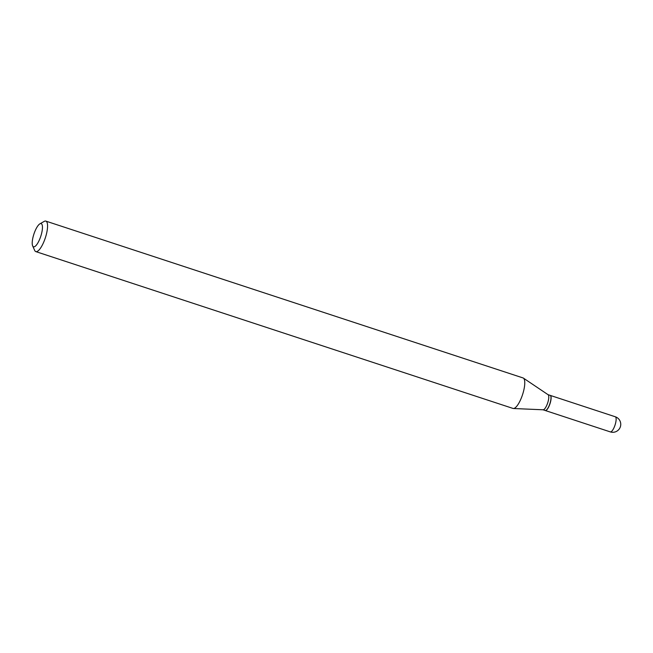 <?xml version="1.0" encoding="UTF-8"?>
<svg xmlns="http://www.w3.org/2000/svg" width="653" height="653" viewBox="0 0 653 653"><rect width="100%" height="100%" fill="white"/><g stroke="black" fill="none" stroke-linecap="round" stroke-linejoin="round"><path stroke-width="0.98" d="M545.222 410.5A7.958 2.351 -71.8 0 0 545.255 410.517A7.958 2.351 -71.8 0 0 545.279 410.525A7.958 2.351 -71.8 0 0 549.989 403.742A7.958 2.351 -71.8 0 0 550.283 395.408A7.958 2.351 -71.8 0 0 550.25 395.4A7.958 2.351 -71.8 0 0 550.193 395.375M543.043 409.79L545.165 410.484A7.958 2.351 -71.8 0 0 545.981 410.337A7.958 2.351 -71.8 0 0 549.859 403.75A7.958 2.351 -71.8 0 0 550.708 395.955A7.958 2.351 -71.8 0 0 550.136 395.359L548.014 394.657M542.953 409.757A7.958 2.351 -71.8 0 0 543.149 409.79A7.958 2.351 -71.8 0 0 547.647 403.023A7.958 2.351 -71.8 0 0 548.096 394.714L523.404 378.111A16.056 4.751 -71.8 0 0 523.045 377.94L45.841 221.106A16.056 4.751 -71.8 0 0 44.2 221.4L39.89 223.84A12.203 3.608 -71.8 0 0 33.956 233.937A12.203 3.608 -71.8 0 0 32.65 245.879A12.203 3.608 -71.8 0 0 40.715 236.476A12.203 3.608 -71.8 0 0 39.89 223.84M546.055 410.296A7.836 2.318 -71.8 0 0 546.12 410.255A7.836 2.318 -71.8 0 0 549.94 403.774A7.836 2.318 -71.8 0 0 550.773 396.11A7.836 2.318 -71.8 0 0 550.74 396.036M32.65 245.879L34.666 250.393A16.056 4.751 -71.8 0 0 35.817 251.601A16.056 4.751 -71.8 0 0 45.277 238.027A16.056 4.751 -71.8 0 0 45.841 221.106M35.817 251.601L513.021 408.435A16.056 4.751 -71.8 0 0 513.413 408.509A16.056 4.751 -71.8 0 0 522.482 394.853A16.056 4.751 -71.8 0 0 523.404 378.111M610.286 431.886A7.958 2.351 -71.8 0 0 610.31 431.894A7.958 2.351 -71.8 0 0 615.004 425.16A7.958 2.351 -71.8 0 0 615.306 416.777A7.958 2.351 -71.8 0 0 615.281 416.769A7.958 2.351 -71.8 0 0 615.257 416.761M545.279 410.525L610.31 431.894A7.958 7.958 0 0 0 620.35 426.842A7.958 7.958 0 0 0 615.281 416.769L550.25 395.4M543.149 409.79L513.413 408.509"/></g></svg>

